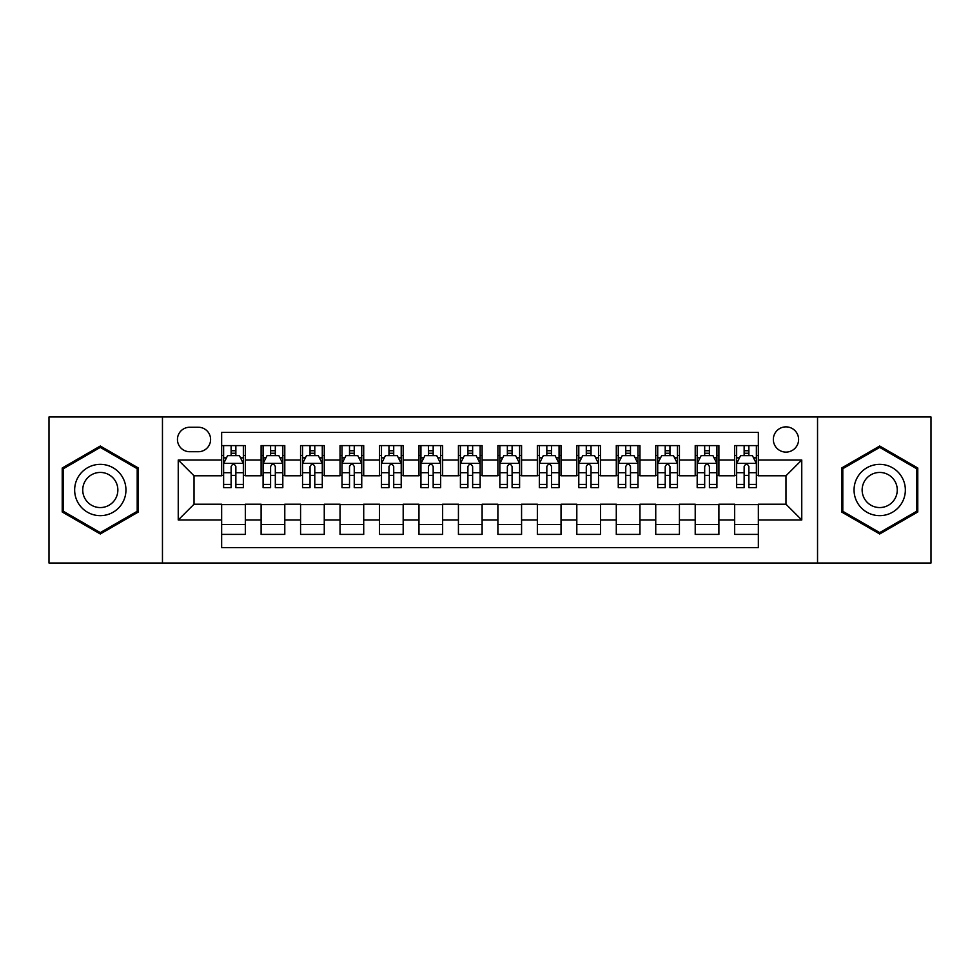 <?xml version="1.0" encoding="UTF-8"?>
<svg xmlns="http://www.w3.org/2000/svg" width="980" height="980" viewBox="0 0 980 980"><rect width="100%" height="100%" fill="white"/><g stroke="black" fill="none" stroke-linecap="round" stroke-linejoin="round"><path stroke-width="1.47" d="M785.972 426.863A12.63 12.63 0 0 0 773.342 439.493A12.63 12.63 0 0 0 785.972 452.111A12.63 12.63 0 0 0 798.602 439.493A12.63 12.63 0 0 0 785.972 426.863M817.541 563.01L931 563.01L931 416.99L817.541 416.99L817.541 563.01L162.46 563.01L162.46 416.99L49 416.99L49 563.01L162.46 563.01M758.348 445.606L734.669 445.606L734.669 460.012L718.891 460.012L718.891 475.79L734.669 475.79L734.669 460.012M718.891 460.012L718.891 445.606L695.212 445.606L695.212 460.012L679.422 460.012L679.422 475.79L695.212 475.79L695.212 460.012M679.422 460.012L679.422 445.606L655.742 445.606L655.742 460.012L639.965 460.012L639.965 475.79L655.742 475.79L655.742 460.012M639.965 460.012L639.965 445.606L616.285 445.606L616.285 460.012L600.495 460.012L600.495 475.79L616.285 475.79L616.285 460.012M600.495 460.012L600.495 445.606L576.816 445.606L576.816 460.012L561.038 460.012L561.038 475.79L576.816 475.79L576.816 460.012M561.038 460.012L561.038 445.606L537.359 445.606L537.359 460.012L521.568 460.012L521.568 475.79L537.359 475.79L537.359 460.012M521.568 460.012L521.568 445.606L497.889 445.606L497.889 460.012L482.111 460.012L482.111 475.79L497.889 475.79L497.889 460.012M482.111 460.012L482.111 445.606L458.432 445.606L458.432 460.012L442.642 460.012L442.642 475.79L458.432 475.79L458.432 460.012M442.642 460.012L442.642 445.606L418.962 445.606L418.962 460.012L403.184 460.012L403.184 475.79L418.962 475.79L418.962 460.012M403.184 460.012L403.184 445.606L379.505 445.606L379.505 460.012L363.715 460.012L363.715 475.79L379.505 475.79L379.505 460.012M363.715 460.012L363.715 445.606L340.036 445.606L340.036 460.012L324.257 460.012L324.257 475.79L340.036 475.79L340.036 460.012M324.257 460.012L324.257 445.606L300.578 445.606L300.578 460.012L284.788 460.012L284.788 475.79L300.578 475.79L300.578 460.012M284.788 460.012L284.788 445.606L261.109 445.606L261.109 475.79L245.331 475.79L245.331 445.606L221.652 445.606M221.652 534.394L245.331 534.394L245.331 504.21L261.109 504.21L261.109 534.394L284.788 534.394L284.788 504.21L300.578 504.21L300.578 519.988L284.788 519.988M300.578 519.988L300.578 534.394L324.257 534.394L324.257 504.21L340.036 504.21L340.036 519.988L324.257 519.988M340.036 519.988L340.036 534.394L363.715 534.394L363.715 504.21L379.505 504.21L379.505 519.988L363.715 519.988M379.505 519.988L379.505 534.394L403.184 534.394L403.184 504.21L418.962 504.21L418.962 519.988L403.184 519.988M418.962 519.988L418.962 534.394L442.642 534.394L442.642 504.21L458.432 504.21L458.432 519.988L442.642 519.988M458.432 519.988L458.432 534.394L482.111 534.394L482.111 504.21L497.889 504.21L497.889 519.988L482.111 519.988M497.889 519.988L497.889 534.394L521.568 534.394L521.568 504.21L537.359 504.21L537.359 519.988L521.568 519.988M537.359 519.988L537.359 534.394L561.038 534.394L561.038 504.21L576.816 504.21L576.816 519.988L561.038 519.988M576.816 519.988L576.816 534.394L600.495 534.394L600.495 504.21L616.285 504.21L616.285 519.988L600.495 519.988M616.285 519.988L616.285 534.394L639.965 534.394L639.965 504.21L655.742 504.21L655.742 519.988L639.965 519.988M655.742 519.988L655.742 534.394L679.422 534.394L679.422 504.21L695.212 504.21L695.212 519.988L679.422 519.988M695.212 519.988L695.212 534.394L718.891 534.394L718.891 504.21L734.669 504.21L734.669 519.988L718.891 519.988M189.691 451.719L198.364 451.719A12.238 12.238 0 0 0 210.602 439.493A12.238 12.238 0 0 0 198.364 427.255L189.691 427.255A12.238 12.238 0 0 0 177.454 439.493A12.238 12.238 0 0 0 189.691 451.719M817.541 416.99L162.46 416.99M758.348 460.012L758.348 432.388L221.652 432.388L221.652 475.79L194.028 475.79L194.028 504.21L221.652 504.21L221.652 547.612L758.348 547.612L758.348 504.21L785.972 504.21L785.972 475.79L758.348 475.79L758.348 460.012L801.763 460.012L801.763 519.988L758.348 519.988M221.652 519.988L178.238 519.988L178.238 460.012L221.652 460.012M734.669 519.988L734.669 534.394L758.348 534.394M221.652 455.467L223.624 455.467M231.121 455.467L235.862 455.467M243.359 455.467L245.331 455.467M221.652 475.398L223.624 475.398M231.121 475.398L235.862 475.398M243.359 475.398L245.331 475.398M221.652 504.602L245.331 504.602M221.652 524.533L245.331 524.533M261.109 475.398L263.093 475.398M270.59 475.398L275.319 475.398M282.816 475.398L284.788 475.398M261.109 455.467L263.093 455.467M270.59 455.467L275.319 455.467M282.816 455.467L284.788 455.467M261.109 504.602L284.788 504.602M261.109 524.533L284.788 524.533M300.578 504.602L324.257 504.602M300.578 524.533L324.257 524.533M300.578 455.467L302.55 455.467M310.048 455.467L314.788 455.467M322.285 455.467L324.257 455.467M300.578 475.398L302.55 475.398M310.048 475.398L314.788 475.398M322.285 475.398L324.257 475.398M340.036 504.602L363.715 504.602M340.036 524.533L363.715 524.533M340.036 455.467L342.008 455.467M349.517 455.467L354.246 455.467M361.743 455.467L363.715 455.467M340.036 475.398L342.008 475.398M349.517 475.398L354.246 475.398M361.743 475.398L363.715 475.398M379.505 504.602L403.184 504.602M379.505 524.533L403.184 524.533M379.505 455.467L381.477 455.467M388.974 455.467L393.715 455.467M401.212 455.467L403.184 455.467M379.505 475.398L381.477 475.398M388.974 475.398L393.715 475.398M401.212 475.398L403.184 475.398M418.962 504.602L442.642 504.602M418.962 524.533L442.642 524.533M418.962 455.467L420.935 455.467M428.432 455.467L433.172 455.467M440.669 455.467L442.642 455.467M418.962 475.398L420.935 475.398M428.432 475.398L433.172 475.398M440.669 475.398L442.642 475.398M458.432 504.602L482.111 504.602M458.432 524.533L482.111 524.533M458.432 455.467L460.404 455.467M467.901 455.467L472.642 455.467M480.139 455.467L482.111 455.467M458.432 475.398L460.404 475.398M467.901 475.398L472.642 475.398M480.139 475.398L482.111 475.398M497.889 504.602L521.568 504.602M497.889 524.533L521.568 524.533M497.889 455.467L499.861 455.467M507.358 455.467L512.099 455.467M519.596 455.467L521.568 455.467M497.889 475.398L499.861 475.398M507.358 475.398L512.099 475.398M519.596 475.398L521.568 475.398M537.359 504.602L561.038 504.602M537.359 524.533L561.038 524.533M537.359 455.467L539.331 455.467M546.828 455.467L551.569 455.467M559.066 455.467L561.038 455.467M537.359 475.398L539.331 475.398M546.828 475.398L551.569 475.398M559.066 475.398L561.038 475.398M576.816 504.602L600.495 504.602M576.816 524.533L600.495 524.533M576.816 455.467L578.788 455.467M586.285 455.467L591.026 455.467M598.523 455.467L600.495 455.467M576.816 475.398L578.788 475.398M586.285 475.398L591.026 475.398M598.523 475.398L600.495 475.398M616.285 504.602L639.965 504.602M616.285 524.533L639.965 524.533M616.285 455.467L618.258 455.467M625.755 455.467L630.483 455.467M637.992 455.467L639.965 455.467M616.285 475.398L618.258 475.398M625.755 475.398L630.483 475.398M637.992 475.398L639.965 475.398M655.742 504.602L679.422 504.602M655.742 524.533L679.422 524.533M655.742 455.467L657.715 455.467M665.212 455.467L669.952 455.467M677.45 455.467L679.422 455.467M655.742 475.398L657.715 475.398M665.212 475.398L669.952 475.398M677.45 475.398L679.422 475.398M695.212 504.602L718.891 504.602M695.212 524.533L718.891 524.533M695.212 455.467L697.184 455.467M704.681 455.467L709.41 455.467M716.907 455.467L718.891 455.467M695.212 475.398L697.184 475.398M704.681 475.398L709.41 475.398M716.907 475.398L718.891 475.398M734.669 504.602L758.348 504.602M734.669 524.533L758.348 524.533M734.669 455.467L736.642 455.467M744.139 455.467L748.879 455.467M756.376 455.467L758.348 455.467M734.669 475.398L736.642 475.398M744.139 475.398L748.879 475.398M756.376 475.398L758.348 475.398M194.028 475.79L178.238 460.012M194.028 504.21L178.238 519.988M801.763 460.012L785.972 475.79M801.763 519.988L785.972 504.21M100.303 533.977L138.388 511.989L138.388 468.011L100.303 446.023L62.218 468.011L62.218 511.989L100.303 533.977M917.782 468.011L879.697 446.023L841.612 468.011L841.612 511.989L879.697 533.977L917.782 511.989L917.782 468.011M235.862 450.739L231.121 450.739M243.359 484.414L235.862 484.414L235.862 487.636L243.359 487.636L243.359 463.565L239.414 455.663L227.568 455.663L223.624 463.565L223.624 487.636L231.121 487.636L231.121 484.414L223.624 484.414M223.624 463.565L223.624 445.606M243.359 463.565L243.359 445.606M231.121 455.663L231.121 445.606M235.862 445.606L235.862 455.663M235.862 484.414L235.862 466.517C234.281 463.479 232.701 463.479 231.121 466.517L231.121 484.414M100.303 464.349A25.652 25.652 0 0 0 74.651 490A25.652 25.652 0 0 0 100.303 515.652A25.652 25.652 0 0 0 125.954 490A25.652 25.652 0 0 0 100.303 464.349M100.303 472.434A17.567 17.567 0 0 0 82.737 490A17.567 17.567 0 0 0 100.303 507.567A17.567 17.567 0 0 0 117.857 490A17.567 17.567 0 0 0 100.303 472.434M137.2 511.303L100.303 532.606L63.406 511.303L63.406 468.697L100.303 447.395L137.2 468.697L137.2 511.303M857.488 477.174A25.652 25.652 0 0 0 866.871 512.209A25.652 25.652 0 0 0 901.919 502.826A25.652 25.652 0 0 0 892.523 467.791A25.652 25.652 0 0 0 857.488 477.174M864.495 481.217A17.567 17.567 0 0 0 870.914 505.202A17.567 17.567 0 0 0 894.912 498.783A17.567 17.567 0 0 0 888.48 474.798A17.567 17.567 0 0 0 864.495 481.217M916.594 468.697L916.594 511.303L879.697 532.606L842.8 511.303L842.8 468.697L879.697 447.395L916.594 468.697M275.319 450.739L270.59 450.739M282.816 484.414L275.319 484.414L275.319 487.636L282.816 487.636L282.816 463.565L278.871 455.663L267.038 455.663L263.093 463.565L263.093 487.636L270.59 487.636L270.59 484.414L263.093 484.414M263.093 463.565L263.093 445.606M282.816 463.565L282.816 445.606M270.59 455.663L270.59 445.606M275.319 445.606L275.319 455.663M275.319 484.414L275.319 466.517C273.739 463.479 272.171 463.479 270.59 466.517L270.59 484.414M314.788 450.739L310.048 450.739M322.285 484.414L314.788 484.414L314.788 487.636L322.285 487.636L322.285 463.565L318.341 455.663L306.495 455.663L302.55 463.565L302.55 487.636L310.048 487.636L310.048 484.414L302.55 484.414M302.55 463.565L302.55 445.606M322.285 463.565L322.285 445.606M310.048 455.663L310.048 445.606M314.788 445.606L314.788 455.663M314.788 484.414L314.788 466.517C313.208 463.479 311.628 463.479 310.048 466.517L310.048 484.414M354.246 450.739L349.517 450.739M361.743 484.414L354.246 484.414L354.246 487.636L361.743 487.636L361.743 463.565L357.798 455.663L345.965 455.663L342.008 463.565L342.008 487.636L349.517 487.636L349.517 484.414L342.008 484.414M342.008 463.565L342.008 445.606M361.743 463.565L361.743 445.606M349.517 455.663L349.517 445.606M354.246 445.606L354.246 455.663M354.246 484.414L354.246 466.517C352.665 463.479 351.097 463.479 349.517 466.517L349.517 484.414M393.715 450.739L388.974 450.739M401.212 484.414L393.715 484.414L393.715 487.636L401.212 487.636L401.212 463.565L397.268 455.663L385.422 455.663L381.477 463.565L381.477 487.636L388.974 487.636L388.974 484.414L381.477 484.414M381.477 463.565L381.477 445.606M401.212 463.565L401.212 445.606M388.974 455.663L388.974 445.606M393.715 445.606L393.715 455.663M393.715 484.414L393.715 466.517C392.135 463.479 390.555 463.479 388.974 466.517L388.974 484.414M433.172 450.739L428.432 450.739M440.669 484.414L433.172 484.414L433.172 487.636L440.669 487.636L440.669 463.565L436.725 455.663L424.891 455.663L420.935 463.565L420.935 487.636L428.432 487.636L428.432 484.414L420.935 484.414M420.935 463.565L420.935 445.606M440.669 463.565L440.669 445.606M428.432 455.663L428.432 445.606M433.172 445.606L433.172 455.663M433.172 484.414L433.172 466.517C431.592 463.479 430.024 463.479 428.432 466.517L428.432 484.414M472.642 450.739L467.901 450.739M480.139 484.414L472.642 484.414L472.642 487.636L480.139 487.636L480.139 463.565L476.182 455.663L464.349 455.663L460.404 463.565L460.404 487.636L467.901 487.636L467.901 484.414L460.404 484.414M460.404 463.565L460.404 445.606M480.139 463.565L480.139 445.606M467.901 455.663L467.901 445.606M472.642 445.606L472.642 455.663M472.642 484.414L472.642 466.517C471.062 463.479 469.481 463.479 467.901 466.517L467.901 484.414M512.099 450.739L507.358 450.739M519.596 484.414L512.099 484.414L512.099 487.636L519.596 487.636L519.596 463.565L515.652 455.663L503.818 455.663L499.861 463.565L499.861 487.636L507.358 487.636L507.358 484.414L499.861 484.414M499.861 463.565L499.861 445.606M519.596 463.565L519.596 445.606M507.358 455.663L507.358 445.606M512.099 445.606L512.099 455.663M512.099 484.414L512.099 466.517C510.519 463.479 508.939 463.479 507.358 466.517L507.358 484.414M551.569 450.739L546.828 450.739M559.066 484.414L551.569 484.414L551.569 487.636L559.066 487.636L559.066 463.565L555.109 455.663L543.275 455.663L539.331 463.565L539.331 487.636L546.828 487.636L546.828 484.414L539.331 484.414M539.331 463.565L539.331 445.606M559.066 463.565L559.066 445.606M546.828 455.663L546.828 445.606M551.569 445.606L551.569 455.663M551.569 484.414L551.569 466.517C549.988 463.479 548.408 463.479 546.828 466.517L546.828 484.414M591.026 450.739L586.285 450.739M598.523 484.414L591.026 484.414L591.026 487.636L598.523 487.636L598.523 463.565L594.578 455.663L582.733 455.663L578.788 463.565L578.788 487.636L586.285 487.636L586.285 484.414L578.788 484.414M578.788 463.565L578.788 445.606M598.523 463.565L598.523 445.606M586.285 455.663L586.285 445.606M591.026 445.606L591.026 455.663M591.026 484.414L591.026 466.517C589.446 463.479 587.865 463.479 586.285 466.517L586.285 484.414M630.483 450.739L625.755 450.739M637.992 484.414L630.483 484.414L630.483 487.636L637.992 487.636L637.992 463.565L634.036 455.663L622.202 455.663L618.258 463.565L618.258 487.636L625.755 487.636L625.755 484.414L618.258 484.414M618.258 463.565L618.258 445.606M637.992 463.565L637.992 445.606M625.755 455.663L625.755 445.606M630.483 445.606L630.483 455.663M630.483 484.414L630.483 466.517C628.915 463.479 627.335 463.479 625.755 466.517L625.755 484.414M669.952 450.739L665.212 450.739M677.45 484.414L669.952 484.414L669.952 487.636L677.45 487.636L677.45 463.565L673.505 455.663L661.659 455.663L657.715 463.565L657.715 487.636L665.212 487.636L665.212 484.414L657.715 484.414M657.715 463.565L657.715 445.606M677.45 463.565L677.45 445.606M665.212 455.663L665.212 445.606M669.952 445.606L669.952 455.663M669.952 484.414L669.952 466.517C668.372 463.479 666.792 463.479 665.212 466.517L665.212 484.414M709.41 450.739L704.681 450.739M716.907 484.414L709.41 484.414L709.41 487.636L716.907 487.636L716.907 463.565L712.962 455.663L701.129 455.663L697.184 463.565L697.184 487.636L704.681 487.636L704.681 484.414L697.184 484.414M697.184 463.565L697.184 445.606M716.907 463.565L716.907 445.606M704.681 455.663L704.681 445.606M709.41 445.606L709.41 455.663M709.41 484.414L709.41 466.517C707.842 463.479 706.261 463.479 704.681 466.517L704.681 484.414M748.879 450.739L744.139 450.739M756.376 484.414L748.879 484.414L748.879 487.636L756.376 487.636L756.376 463.565L752.432 455.663L740.586 455.663L736.642 463.565L736.642 487.636L744.139 487.636L744.139 484.414L736.642 484.414M736.642 463.565L736.642 445.606M756.376 463.565L756.376 445.606M744.139 455.663L744.139 445.606M748.879 445.606L748.879 455.663M748.879 484.414L748.879 466.517C747.299 463.479 745.719 463.479 744.139 466.517L744.139 484.414M261.109 519.988L245.331 519.988M261.109 460.012L245.331 460.012M243.261 463.369L223.722 463.369M223.624 457.844L226.49 457.844M240.492 457.844L243.359 457.844M231.121 472.703L223.624 472.703M243.359 472.703L235.862 472.703M235.862 453.25L231.121 453.25M282.718 463.369L263.191 463.369M263.093 457.844L265.947 457.844M279.962 457.844L282.816 457.844M270.59 472.703L263.093 472.703M282.816 472.703L275.319 472.703M275.319 453.25L270.59 453.25M322.187 463.369L302.649 463.369M302.55 457.844L305.417 457.844M319.419 457.844L322.285 457.844M310.048 472.703L302.55 472.703M322.285 472.703L314.788 472.703M314.788 453.25L310.048 453.25M361.645 463.369L342.118 463.369M342.008 457.844L344.874 457.844M358.888 457.844L361.743 457.844M349.517 472.703L342.008 472.703M361.743 472.703L354.246 472.703M354.246 453.25L349.517 453.25M401.114 463.369L381.575 463.369M381.477 457.844L384.332 457.844M398.346 457.844L401.212 457.844M388.974 472.703L381.477 472.703M401.212 472.703L393.715 472.703M393.715 453.25L388.974 453.25M440.571 463.369L421.033 463.369M420.935 457.844L423.801 457.844M437.815 457.844L440.669 457.844M428.432 472.703L420.935 472.703M440.669 472.703L433.172 472.703M433.172 453.25L428.432 453.25M480.041 463.369L460.502 463.369M460.404 457.844L463.258 457.844M477.272 457.844L480.139 457.844M467.901 472.703L460.404 472.703M480.139 472.703L472.642 472.703M472.642 453.25L467.901 453.25M519.498 463.369L499.959 463.369M499.861 457.844L502.728 457.844M516.742 457.844L519.596 457.844M507.358 472.703L499.861 472.703M519.596 472.703L512.099 472.703M512.099 453.25L507.358 453.25M558.968 463.369L539.429 463.369M539.331 457.844L542.185 457.844M556.199 457.844L559.066 457.844M546.828 472.703L539.331 472.703M559.066 472.703L551.569 472.703M551.569 453.25L546.828 453.25M598.425 463.369L578.886 463.369M578.788 457.844L581.654 457.844M595.668 457.844L598.523 457.844M586.285 472.703L578.788 472.703M598.523 472.703L591.026 472.703M591.026 453.25L586.285 453.25M637.882 463.369L618.356 463.369M618.258 457.844L621.112 457.844M635.126 457.844L637.992 457.844M625.755 472.703L618.258 472.703M637.992 472.703L630.483 472.703M630.483 453.25L625.755 453.25M677.352 463.369L657.813 463.369M657.715 457.844L660.581 457.844M674.583 457.844L677.45 457.844M665.212 472.703L657.715 472.703M677.45 472.703L669.952 472.703M669.952 453.25L665.212 453.25M716.809 463.369L697.282 463.369M697.184 457.844L700.039 457.844M714.053 457.844L716.907 457.844M704.681 472.703L697.184 472.703M716.907 472.703L709.41 472.703M709.41 453.25L704.681 453.25M756.278 463.369L736.74 463.369M736.642 457.844L739.508 457.844M753.51 457.844L756.376 457.844M744.139 472.703L736.642 472.703M756.376 472.703L748.879 472.703M748.879 453.25L744.139 453.25"/></g></svg>
